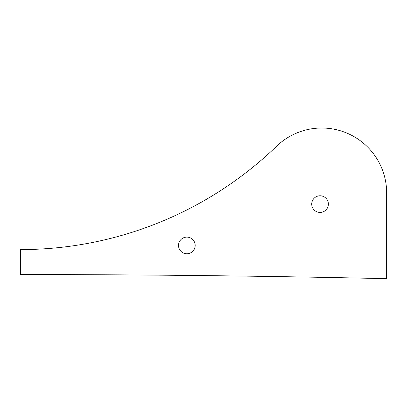 <?xml version="1.0" encoding="UTF-8"?>
<svg xmlns="http://www.w3.org/2000/svg" width="407" height="407" viewBox="0 0 407 407"><rect width="100%" height="100%" fill="white"/><g stroke="black" fill="none" stroke-linecap="round" stroke-linejoin="round"><path stroke-width="0.61" d="M311.726 204.095A8.323 8.323 0 0 1 324.211 196.886A8.323 8.323 0 0 1 324.211 211.304A8.323 8.323 0 0 1 311.726 204.095M178.525 245.436A8.323 8.323 0 0 1 191.01 238.227A8.323 8.323 0 0 1 191.01 252.645A8.323 8.323 0 0 1 178.525 245.436M386.65 278.668L386.65 192.949A64.937 64.937 0 0 0 276.653 146.194A369.347 369.347 0 0 1 20.35 249.598L20.35 274.572A16387.794 16387.794 0 0 1 386.65 278.668"/></g></svg>
